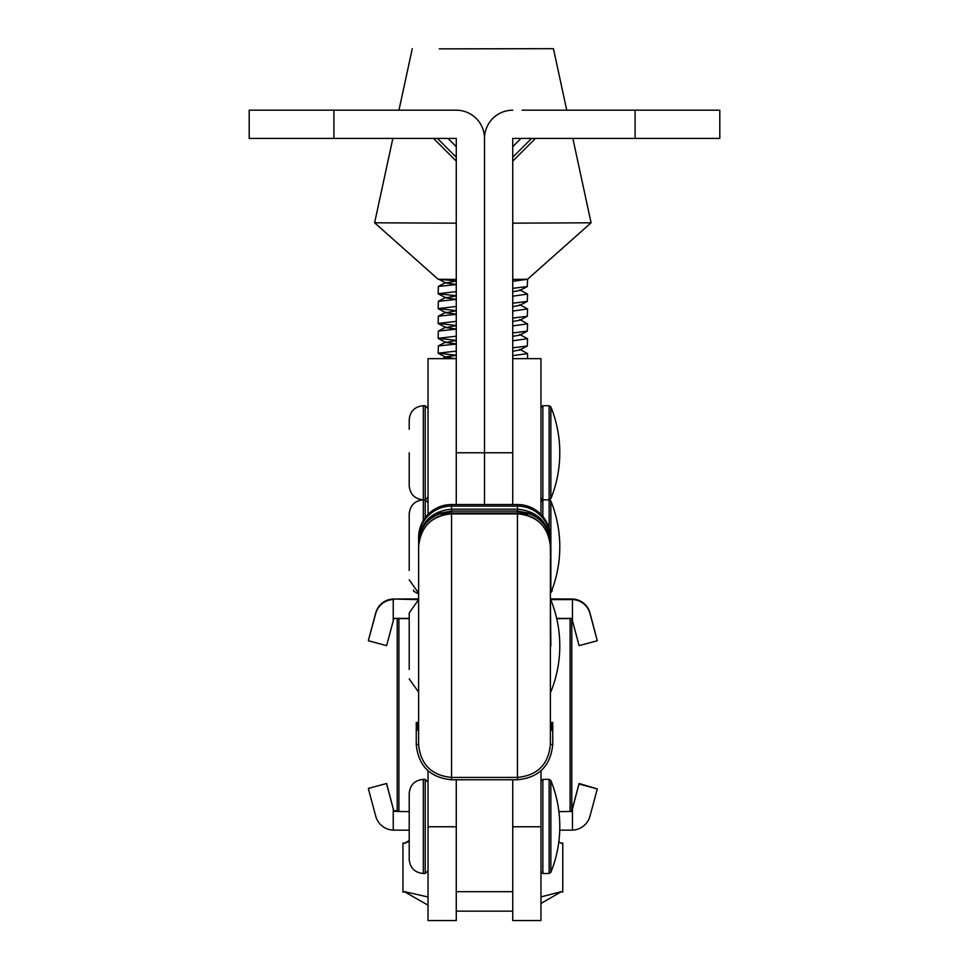 <?xml version="1.0" encoding="UTF-8"?>
<svg xmlns="http://www.w3.org/2000/svg" width="969" height="969" viewBox="0 0 969 969"><rect width="100%" height="100%" fill="white"/><g stroke="black" fill="none" stroke-linecap="round" stroke-linejoin="round"><path stroke-width="1.45" d="M423.32 873.493L423.32 779.367L425.209 779.367L425.209 873.493L423.32 873.493C414.744 872.657 410.044 867.945 409.209 859.37L409.209 802.901M549.12 779.367L549.12 873.493L550.864 872.318L550.864 780.542L549.12 779.367L542.858 779.367L540.968 781.256M409.209 826.436L409.209 793.49C410.044 784.914 414.744 780.202 423.32 779.367M558.895 811.61L571.795 811.465L571.795 618.367L556.666 618.416M409.209 811.598L397.205 811.465L397.205 618.379M556.727 618.682L571.795 618.513M540.968 826.763L512.734 826.763L512.734 920.55L540.968 920.55L540.968 770.779M428.032 826.763L428.032 920.55L456.266 920.55L456.266 826.763L428.032 826.763L428.032 770.779M397.205 618.513L409.209 618.658M409.209 570.426L409.209 523.369M550.864 546.891L550.864 592.786L550.864 501.009L549.12 499.834L549.12 405.72L542.858 405.72L540.968 407.598M409.209 546.891L409.209 513.958C410.044 505.382 414.744 500.67 423.32 499.834L423.32 405.72C414.744 406.556 410.044 411.256 409.209 419.831L409.209 429.243M561.184 843.357L562.759 842.945L561.426 843.381L558.81 841.94M540.968 896.906L561.426 891.637L562.759 892.17L561.184 891.613M562.759 842.945L562.759 892.17M409.209 841.298L404.521 843.405L402.947 842.982L402.947 892.195L404.521 891.662L428.032 896.991M404.339 843.357L409.209 840.535M428.032 905.179L404.679 891.868M333.905 138.422L249.203 138.422L249.203 110.187L333.905 110.187L333.905 138.422L456.266 138.422L456.266 504.534L456.266 358.663L428.032 358.663L428.032 514.418M446.854 110.187L456.266 110.187A28.234 28.234 0 0 1 484.5 138.422L484.5 504.534L484.5 452.777L456.266 452.777M456.266 110.187L333.905 110.187M447.993 138.422L456.266 146.682M522.146 110.187L635.095 110.187L635.095 138.422L512.734 138.422L512.734 504.534L512.734 358.663L540.968 358.663L540.968 514.418M635.095 138.422L719.797 138.422L719.797 110.187L635.095 110.187M512.734 110.187A28.234 28.234 0 0 0 484.5 138.422L484.5 452.777L512.734 452.777M521.007 138.422L512.734 146.682M512.734 281.301L527.56 279.266L527.293 286.545L512.734 288.338M456.266 291.621L438.145 293.692L456.266 295.763M438.145 293.692L438.363 286.424L456.266 284.583M512.734 355.659L527.56 353.576L519.699 349.312M512.734 340.785L527.56 338.702L527.293 346.03L512.734 347.823M456.266 351.105L438.145 353.176L456.266 355.248M438.145 353.176L438.363 345.909L456.266 344.068M527.56 338.702L519.699 334.438M512.734 325.923L527.56 323.84L527.293 331.156L512.734 332.948M456.266 336.231L438.145 338.302L456.266 340.373M438.145 338.302L438.363 331.047L456.266 329.194M527.56 323.84L519.699 319.564M512.734 311.049L527.56 308.966L527.293 316.282L512.734 318.074M456.266 321.357L438.145 323.428L456.266 325.499M438.145 323.428L438.363 316.173L456.266 314.331M527.56 308.966L519.699 304.702M512.734 296.175L527.56 294.091L527.293 301.407L512.734 303.212M456.266 306.483L438.145 308.566L456.266 310.637M438.145 308.566L438.363 301.298L456.266 299.457M527.56 294.091L519.699 289.828L519.723 290.506L527.293 286.545M439.284 48.874L553.444 48.68L439.284 48.874M456.266 279.399L438.145 279.266L374.615 222.797L456.266 223.161M512.734 223.161L591.09 222.797L572.849 138.422M512.734 279.387L527.56 279.266L591.09 222.797M454.679 358.663L445.946 356.81L456.266 355.357M512.734 351.214L519.723 349.991L527.293 346.03M456.266 343.934L445.934 342.493L456.266 340.494M512.734 336.34L519.723 335.117L527.293 331.156M456.266 329.06L445.934 327.619L456.266 325.62M512.734 321.466L519.723 320.254L527.293 316.282M456.266 314.198L445.934 312.757L456.266 310.746M512.734 306.604L519.723 305.38L527.293 301.407M456.266 299.324L445.934 297.883L456.266 295.872M512.734 291.73L519.723 290.506M456.266 284.45L445.934 283.009L456.266 281.01M439.151 279.302L456.266 280.889M512.734 779.766L512.734 891.686L456.266 891.686L456.266 779.766M409.209 669.434L409.209 622.377M550.864 645.899L550.38 599.327M409.209 645.899L409.209 612.965L418.62 599.654L393.911 598.999L418.62 598.927M409.209 618.416L393.911 618.367L393.244 620.838L393.244 599.557L393.911 599.545M550.634 599.617L572.461 599.557A18.823 18.823 -0 0 1 589.976 613.498L597.292 640.763L579.111 645.633L571.795 618.367M597.292 640.763L589.976 612.953A18.823 18.823 180 0 0 572.461 599.012L550.38 598.927M393.911 598.999L393.244 599.012A18.823 18.823 180 0 0 375.73 612.953L368.426 640.23L375.73 613.498A18.823 18.823 -0 0 1 393.244 599.557M393.244 620.838L386.607 645.633L368.426 640.763M572.461 620.838L572.461 599.557M552.136 589.503L552.136 590.993M413.569 590.933L413.569 590.048M418.62 728.579L416.258 728.603L418.62 728.918M416.258 729.185L418.62 729.16L416.258 729.185M418.62 728.288L416.258 728.313L418.62 728.288M418.62 730.032L416.258 730.057L418.62 729.5M418.62 744.495C420.582 764.517 431.568 775.491 451.554 777.417L517.446 777.417L517.446 513.812L451.554 513.812C431.556 515.762 420.57 526.736 418.62 546.746L418.62 744.495L416.258 744.471L416.258 730.36L418.62 730.335M416.258 727.428L418.62 727.453L416.258 727.428M418.62 726.871L416.258 726.847L418.62 727.162M418.62 727.695L416.258 727.719L418.62 728.034M418.62 725.357L416.258 725.381L418.62 725.357M418.62 725.696L416.258 725.672L418.62 725.648M416.258 725.091L418.62 725.066L416.258 725.091M418.62 724.194L416.258 724.218L418.62 724.243L416.258 724.509L418.62 725.066M416.258 726.265L418.62 726.241L416.258 726.265M418.62 725.951L416.258 725.975L418.62 725.951M418.62 726.29L416.258 726.556L418.62 726.823M418.62 723.952L416.258 723.928L418.62 723.904M418.62 723.601L416.258 723.625L418.62 723.649M418.62 723.019L416.258 723.044L418.62 723.359M416.258 722.753L418.62 722.729L416.258 722.753M418.62 722.438L416.258 722.462L418.62 722.729M550.38 557.962L550.38 744.495L552.742 744.471C550.646 765.91 538.885 777.671 517.446 779.766L451.554 779.766C430.115 777.671 418.354 765.91 416.258 744.471M550.38 686.282L550.38 675.199M550.38 602.149L550.38 592.168M550.38 729.451L552.742 729.475L550.38 729.5L552.742 728.603L550.38 728.918M550.38 728.034L552.742 728.01L550.38 728.337M550.38 727.453L552.742 727.428L550.38 727.743M550.38 727.404L552.742 727.138L550.38 727.162M550.38 726.871L552.742 726.847L550.38 727.113M550.38 725.951L552.742 725.975L550.38 726.58M550.38 728.579L552.742 728.603L552.742 725.672L550.38 725.696L552.742 725.381L550.38 725.406M550.38 725.115L552.742 725.091L550.38 725.066L552.742 724.218L550.38 724.243M550.38 723.649L552.742 723.625L550.38 723.649M550.38 723.952L552.742 723.928L550.38 723.359L552.742 723.044L550.38 723.068M550.38 722.486L552.742 722.462L550.38 722.486M517.446 513.025L517.446 504.534A32.946 32.946 0 0 1 550.38 537.48L550.38 554.111M550.38 544.287L550.38 556.024M517.446 513.812C537.444 515.762 548.43 526.736 550.38 546.746L550.38 546.746A32.946 32.946 0 0 0 517.446 513.812L451.554 513.812L451.554 779.766M550.38 730.081L552.742 730.057L550.38 730.081M418.62 592.168L418.62 602.439M418.62 674.654L418.62 686.282M451.554 513.812A32.946 32.946 0 0 0 418.62 546.746L418.62 547.388M418.62 559.9L418.62 557.962M418.62 556.024L418.62 544.045M418.62 554.111L418.62 546.564M419.529 534.416A32.946 31.468 180 0 0 418.62 541.768L418.62 537.48A32.946 32.946 0 0 1 451.554 504.534L451.554 513.025M517.446 779.766L517.446 777.417C537.456 775.454 548.442 764.48 550.38 744.495M517.446 504.534L451.554 504.534M524.883 514.66L531.654 513.025L437.346 513.025L444.117 514.66M531.654 513.025A32.946 32.946 0 0 1 550.38 542.737A32.946 30.899 180 0 0 528.735 513.715M440.265 513.715A32.946 30.899 180 0 0 418.62 542.737A32.946 32.946 0 0 1 437.346 513.025M550.38 722.777L552.742 722.753L550.38 722.729M552.742 722.462L552.742 723.334L550.38 723.31M550.38 724.194L552.742 724.218L550.38 723.904M550.38 724.776L552.742 724.8L550.38 725.357M418.62 730.384L416.258 730.36M550.38 730.384L552.742 730.36L550.38 730.335M550.38 729.79L552.742 729.766L550.38 729.742M552.742 744.471L552.742 729.185L550.38 729.16M550.38 614.164L550.38 604.644M550.38 651.035L550.38 618.803M418.62 644.651L418.62 673.516M418.62 607.672L418.62 614.891M549.12 528.444L549.12 499.834L550.864 498.66L550.864 406.895L549.12 405.72M423.32 520.51L423.32 499.834C414.744 498.999 410.044 494.299 409.209 485.723L409.209 452.777M559.743 830.179L572.461 830.118L572.461 808.836L579.111 783.497L571.795 810.762M571.795 811.307L572.461 808.836M386.607 784.03L393.911 811.307L386.607 783.497L368.426 788.366L386.607 783.497M409.209 830.191L393.244 830.118A18.823 18.823 -0 0 1 375.73 816.177L368.426 788.911M579.111 784.03L597.292 788.911L589.976 816.177A18.823 18.823 -0 0 1 572.461 830.118M597.292 788.911L579.111 783.497M397.205 810.75L393.911 810.762M393.911 811.307L397.205 811.319M393.244 808.836L393.244 830.118M549.12 873.493L542.858 873.493L542.858 779.367M570.099 811.501L570.099 618.549M398.901 811.501L398.901 618.549M425.209 517.712L425.209 405.72L423.32 405.72M542.858 516.513L542.858 405.72M437.443 138.422L456.266 157.244M531.557 138.422L512.734 157.244M418.62 546.831A32.946 32.946 0 0 1 451.554 513.897L517.446 513.897A32.946 32.946 0 0 1 550.38 546.831M550.38 539.043A32.946 32.946 180 0 0 517.446 506.109L451.554 506.109A32.946 32.946 180 0 0 418.62 539.043M550.38 541.768A32.946 31.468 180 0 0 549.471 534.416M550.864 872.318A122.36 122.36 0 0 0 550.864 780.542M542.858 873.493L540.968 871.603M425.209 873.493L428.032 870.671M425.209 779.367L428.032 782.189M550.38 593.476L550.864 592.786A122.36 122.36 0 0 0 550.864 501.009M418.62 593.149L409.209 579.837M428.032 497.012L425.209 499.834L428.032 502.657M549.12 499.834L542.858 499.834L540.968 501.724M558.822 841.867L561.027 843.151M540.968 903.459L560.542 892.158M433.543 138.422L456.266 161.145M535.457 138.422L512.734 161.145M527.56 358.663L527.56 353.576M553.444 48.68L566.744 110.187M412.261 48.68L398.962 110.187M392.857 138.422L374.615 222.797M445.934 357.367L438.363 353.394M445.934 342.493L438.363 338.52M445.934 327.619L438.363 323.658M445.934 312.757L438.363 308.784M445.934 297.883L438.363 293.91M445.934 283.009L438.363 279.036M445.946 356.81L442.433 358.663M445.946 341.936L438.363 345.909M445.946 327.074L438.363 331.047M445.946 312.2L438.363 316.173M445.946 297.326L438.363 301.298M445.946 282.463L438.363 286.424M512.734 911.139L456.266 911.139M550.38 692.472L550.864 691.781A122.36 122.36 0 0 0 550.864 600.017M418.62 692.157L409.209 678.845M551.349 591.574L552.136 591.126M418.62 594.033L413.569 591.126M550.38 542.119C548.43 522.109 537.444 511.123 517.446 509.173L451.554 509.173C431.556 511.123 420.57 522.109 418.62 542.119M528.541 513.025L517.446 511.099L451.554 511.099L440.459 513.025M550.864 498.66A122.36 122.36 0 0 0 550.864 406.895M542.858 499.834L540.968 497.957M425.209 499.834L423.32 499.834M425.209 405.72L428.032 408.543"/></g></svg>
